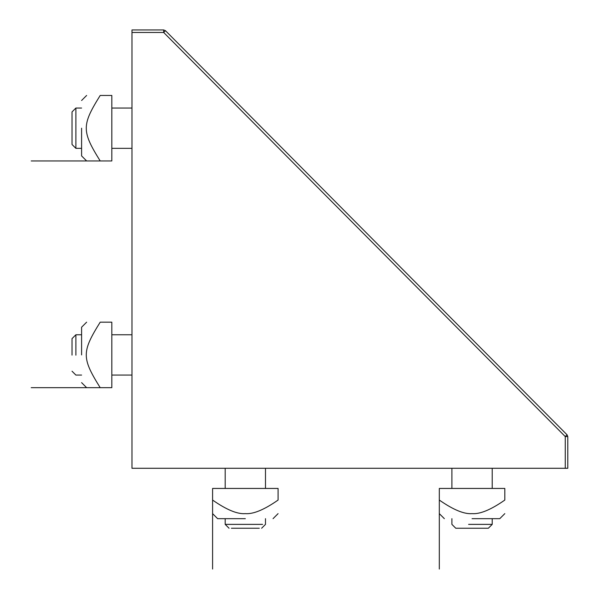 <?xml version="1.0" encoding="UTF-8"?>
<svg xmlns="http://www.w3.org/2000/svg" width="599" height="599" viewBox="0 0 599 599"><rect width="100%" height="100%" fill="white"/><g stroke="black" fill="none" stroke-linecap="round" stroke-linejoin="round"><path stroke-width="0.9" d="M565.269 468.283L565.269 436.574L567.792 436.574L567.058 434.799L165.466 30.691L163.677 32.466L565.269 436.574L567.058 434.799L567.792 436.566L567.792 468.283L131.975 468.283L131.975 32.466L163.677 32.466L163.677 29.95L131.975 29.95L131.975 32.466M165.466 30.691L163.677 29.95M451.908 518.667L451.908 524.38L455.772 528.243L488.35 528.243L492.213 524.38L468.598 524.38M262.609 524.38L225.187 524.38L225.187 518.667M259.3 528.243L231.379 528.243L259.3 528.243M75.886 355.162L75.886 334.766L75.886 355.162M72.022 355.117L72.022 338.63L72.022 355.117M75.886 147.916L75.886 108.045L81.591 108.045M72.022 112.26L72.022 144.134L72.022 111.908L75.886 108.045M472.064 518.667L499.776 518.667L472.064 518.667M439.314 500.06C453.203 509.756 464.12 514.279 472.064 513.628C480.009 514.279 490.925 509.756 504.815 500.06C504.815 518.622 504.815 518.622 504.815 500.06L504.815 488.44L439.314 488.44L439.314 569.05M245.335 518.667L217.624 518.667L245.335 518.667M212.593 500.06C226.474 509.756 237.391 514.279 245.335 513.628C253.287 514.279 264.196 509.756 278.086 500.06C278.086 518.622 278.086 518.622 278.086 500.06L278.086 488.44L212.593 488.44L212.593 569.05M81.591 354.922L81.591 327.211L81.591 354.922M100.198 322.172C81.636 351.965 81.636 357.88 100.198 387.673L111.826 387.673L111.826 322.172L100.198 322.172C81.636 322.172 81.636 322.172 100.198 322.172M81.591 128.193L81.591 155.905L81.591 128.193M100.198 95.451C81.636 125.236 81.636 131.159 100.198 160.944L111.826 160.944L111.826 95.451L100.198 95.451C81.636 95.451 81.636 95.451 100.198 95.451M31.208 387.673L100.198 387.673M31.208 160.944L100.198 160.944M451.908 488.44L451.908 468.283M492.213 524.38L492.213 518.667M492.213 488.44L492.213 468.283M261.628 528.243L265.492 524.38L265.492 518.667M265.492 488.44L265.492 468.283M225.187 488.44L225.187 468.283M229.05 528.243L225.187 524.38M72.022 371.208L75.886 375.071L81.591 375.071M111.826 375.071L131.975 375.071M72.022 338.63L75.886 334.766L81.591 334.766M111.826 334.766L131.975 334.766M111.826 108.045L131.975 108.045M72.022 144.486L75.886 148.35L81.591 148.35M111.826 148.35L131.975 148.35M499.776 518.667L504.815 513.628M444.353 518.667L439.314 513.628M273.047 518.667L278.086 513.628M217.624 518.667L212.593 513.628M81.591 327.211L86.63 322.172M81.591 382.634L86.63 387.673M81.591 100.49L86.63 95.451M81.591 155.905L86.63 160.944"/></g></svg>
